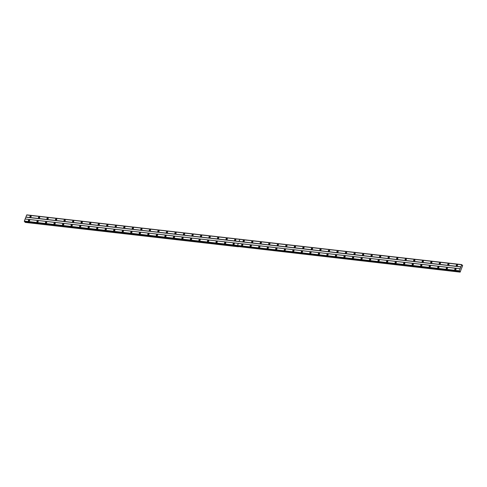 <?xml version="1.0" encoding="UTF-8"?>
<svg xmlns="http://www.w3.org/2000/svg" width="487" height="487" viewBox="0 0 487 487"><rect width="100%" height="100%" fill="white"/><g stroke="black" fill="none" stroke-linecap="round" stroke-linejoin="round"><path stroke-width="0.73" d="M37.797 220.806A0.773 0.584 -43.5 0 0 37.286 222.157A0.773 0.584 -43.5 0 0 37.797 220.806M38.23 221.323A0.773 0.584 -43.5 0 0 37.347 222.163M46.326 221.786A0.773 0.584 -43.5 0 0 45.815 223.137A0.773 0.584 -43.5 0 0 46.326 221.786M46.758 222.297A0.773 0.584 -43.5 0 0 45.869 223.137M54.854 222.76A0.773 0.584 -43.5 0 0 54.343 224.111A0.773 0.584 -43.5 0 0 54.854 222.76M55.287 223.271A0.773 0.584 -43.5 0 0 54.398 224.111M63.383 223.734A0.773 0.584 -43.5 0 0 62.872 225.085A0.773 0.584 -43.5 0 0 63.383 223.734M63.815 224.245A0.773 0.584 -43.5 0 0 62.926 225.091M71.912 224.708A0.773 0.584 -43.5 0 0 71.394 226.059A0.773 0.584 -43.5 0 0 71.912 224.708M72.344 225.219A0.773 0.584 -43.5 0 0 71.455 226.065M80.44 225.688A0.773 0.584 -43.5 0 0 79.923 227.033A0.773 0.584 -43.5 0 0 80.44 225.688M80.872 226.199A0.773 0.584 -43.5 0 0 79.984 227.039M88.963 226.662A0.773 0.584 -43.5 0 0 88.451 228.013A0.773 0.584 -43.5 0 0 88.963 226.662M89.395 227.173A0.773 0.584 -43.5 0 0 88.506 228.013M97.491 227.636A0.773 0.584 -43.5 0 0 96.98 228.987A0.773 0.584 -43.5 0 0 97.491 227.636M97.924 228.147A0.773 0.584 -43.5 0 0 97.035 228.987M106.02 228.61A0.773 0.584 -43.5 0 0 105.509 229.961A0.773 0.584 -43.5 0 0 106.02 228.61M106.452 229.121A0.773 0.584 -43.5 0 0 105.563 229.967M114.548 229.584A0.773 0.584 -43.5 0 0 114.031 230.935A0.773 0.584 -43.5 0 0 114.548 229.584M114.981 230.101A0.773 0.584 -43.5 0 0 114.092 230.941M123.077 230.564A0.773 0.584 -43.5 0 0 122.56 231.909A0.773 0.584 -43.5 0 0 123.077 230.564M123.509 231.075A0.773 0.584 -43.5 0 0 122.621 231.915M131.6 231.538A0.773 0.584 -43.5 0 0 131.088 232.889A0.773 0.584 -43.5 0 0 131.6 231.538M132.032 232.049A0.773 0.584 -43.5 0 0 131.143 232.889M140.128 232.512A0.773 0.584 -43.5 0 0 139.617 233.863A0.773 0.584 -43.5 0 0 140.128 232.512M140.56 233.023A0.773 0.584 -43.5 0 0 139.672 233.863M148.657 233.486A0.773 0.584 -43.5 0 0 148.145 234.837A0.773 0.584 -43.5 0 0 148.657 233.486M149.089 233.997A0.773 0.584 -43.5 0 0 148.2 234.844M157.185 234.46A0.773 0.584 -43.5 0 0 156.674 235.811A0.773 0.584 -43.5 0 0 157.185 234.46M157.618 234.977A0.773 0.584 -43.5 0 0 156.729 235.818M165.714 235.44A0.773 0.584 -43.5 0 0 165.196 236.785A0.773 0.584 -43.5 0 0 165.714 235.44M166.146 235.952A0.773 0.584 -43.5 0 0 165.257 236.792M174.236 236.414A0.773 0.584 -43.5 0 0 173.725 237.766A0.773 0.584 -43.5 0 0 174.236 236.414M174.669 236.925A0.773 0.584 -43.5 0 0 173.786 237.766M182.765 237.388A0.773 0.584 -43.5 0 0 182.254 238.74A0.773 0.584 -43.5 0 0 182.765 237.388M183.197 237.9A0.773 0.584 -43.5 0 0 182.308 238.746M191.294 238.362A0.773 0.584 -43.5 0 0 190.782 239.714A0.773 0.584 -43.5 0 0 191.294 238.362M191.726 238.873A0.773 0.584 -43.5 0 0 190.837 239.72M199.822 239.336A0.773 0.584 -43.5 0 0 199.311 240.688A0.773 0.584 -43.5 0 0 199.822 239.336M200.254 239.854A0.773 0.584 -43.5 0 0 199.366 240.694M208.351 240.316A0.773 0.584 -43.5 0 0 207.833 241.668A0.773 0.584 -43.5 0 0 208.351 240.316M208.783 240.828A0.773 0.584 -43.5 0 0 207.894 241.668M216.873 241.29A0.773 0.584 -43.5 0 0 216.362 242.642A0.773 0.584 -43.5 0 0 216.873 241.29M217.305 241.802A0.773 0.584 -43.5 0 0 216.423 242.642M225.402 242.264A0.773 0.584 -43.5 0 0 224.891 243.616A0.773 0.584 -43.5 0 0 225.402 242.264M225.834 242.776A0.773 0.584 -43.5 0 0 224.945 243.622M233.93 243.238A0.773 0.584 -43.5 0 0 233.419 244.59A0.773 0.584 -43.5 0 0 233.93 243.238M234.363 243.75A0.773 0.584 -43.5 0 0 233.474 244.596M29.275 219.832A0.773 0.584 -43.5 0 0 28.757 221.183A0.773 0.584 -43.5 0 0 29.275 219.832M29.707 220.343A0.773 0.584 -43.5 0 0 28.818 221.189M39.307 216.849A0.773 0.584 -43.5 0 0 38.79 218.2A0.773 0.584 -43.5 0 0 39.307 216.849M39.739 217.36A0.773 0.584 -43.5 0 0 38.85 218.2M47.829 217.823A0.773 0.584 -43.5 0 0 47.318 219.174A0.773 0.584 -43.5 0 0 47.829 217.823M48.262 218.334A0.773 0.584 -43.5 0 0 47.379 219.174M56.358 218.797A0.773 0.584 -43.5 0 0 55.847 220.148A0.773 0.584 -43.5 0 0 56.358 218.797M56.79 219.308A0.773 0.584 -43.5 0 0 55.902 220.154M64.887 219.771A0.773 0.584 -43.5 0 0 64.375 221.122A0.773 0.584 -43.5 0 0 64.887 219.771M65.319 220.288A0.773 0.584 -43.5 0 0 64.43 221.128M73.415 220.751A0.773 0.584 -43.5 0 0 72.904 222.096A0.773 0.584 -43.5 0 0 73.415 220.751M73.847 221.262A0.773 0.584 -43.5 0 0 72.959 222.102M81.944 221.725A0.773 0.584 -43.5 0 0 81.426 223.076A0.773 0.584 -43.5 0 0 81.944 221.725M82.376 222.236A0.773 0.584 -43.5 0 0 81.487 223.076M90.472 222.699A0.773 0.584 -43.5 0 0 89.955 224.05A0.773 0.584 -43.5 0 0 90.472 222.699M90.905 223.21A0.773 0.584 -43.5 0 0 90.016 224.057M98.995 223.673A0.773 0.584 -43.5 0 0 98.484 225.024A0.773 0.584 -43.5 0 0 98.995 223.673M99.427 224.184A0.773 0.584 -43.5 0 0 98.538 225.031M107.524 224.647A0.773 0.584 -43.5 0 0 107.012 225.998A0.773 0.584 -43.5 0 0 107.524 224.647M107.956 225.164A0.773 0.584 -43.5 0 0 107.067 226.005M116.052 225.627A0.773 0.584 -43.5 0 0 115.541 226.979A0.773 0.584 -43.5 0 0 116.052 225.627M116.484 226.138A0.773 0.584 -43.5 0 0 115.596 226.979M124.581 226.601A0.773 0.584 -43.5 0 0 124.063 227.953A0.773 0.584 -43.5 0 0 124.581 226.601M125.013 227.112A0.773 0.584 -43.5 0 0 124.124 227.953M133.109 227.575A0.773 0.584 -43.5 0 0 132.592 228.927A0.773 0.584 -43.5 0 0 133.109 227.575M133.541 228.086A0.773 0.584 -43.5 0 0 132.653 228.933M141.632 228.549A0.773 0.584 -43.5 0 0 141.12 229.901A0.773 0.584 -43.5 0 0 141.632 228.549M142.064 229.06A0.773 0.584 -43.5 0 0 141.175 229.907M150.16 229.529A0.773 0.584 -43.5 0 0 149.649 230.875A0.773 0.584 -43.5 0 0 150.16 229.529M150.593 230.041A0.773 0.584 -43.5 0 0 149.704 230.881M158.689 230.503A0.773 0.584 -43.5 0 0 158.178 231.855A0.773 0.584 -43.5 0 0 158.689 230.503M159.121 231.015A0.773 0.584 -43.5 0 0 158.232 231.855M167.218 231.477A0.773 0.584 -43.5 0 0 166.706 232.829A0.773 0.584 -43.5 0 0 167.218 231.477M167.65 231.989A0.773 0.584 -43.5 0 0 166.761 232.829M175.746 232.451A0.773 0.584 -43.5 0 0 175.229 233.803A0.773 0.584 -43.5 0 0 175.746 232.451M176.178 232.963A0.773 0.584 -43.5 0 0 175.29 233.809M184.269 233.425A0.773 0.584 -43.5 0 0 183.757 234.777A0.773 0.584 -43.5 0 0 184.269 233.425M184.701 233.943A0.773 0.584 -43.5 0 0 183.812 234.783M192.797 234.405A0.773 0.584 -43.5 0 0 192.286 235.751A0.773 0.584 -43.5 0 0 192.797 234.405M193.229 234.917A0.773 0.584 -43.5 0 0 192.341 235.757M201.326 235.379A0.773 0.584 -43.5 0 0 200.814 236.731A0.773 0.584 -43.5 0 0 201.326 235.379M201.758 235.891A0.773 0.584 -43.5 0 0 200.869 236.731M209.854 236.353A0.773 0.584 -43.5 0 0 209.343 237.705A0.773 0.584 -43.5 0 0 209.854 236.353M210.287 236.865A0.773 0.584 -43.5 0 0 209.398 237.705M218.383 237.327A0.773 0.584 -43.5 0 0 217.866 238.679A0.773 0.584 -43.5 0 0 218.383 237.327M218.815 237.839A0.773 0.584 -43.5 0 0 217.926 238.685M226.905 238.301A0.773 0.584 -43.5 0 0 226.394 239.653A0.773 0.584 -43.5 0 0 226.905 238.301M227.338 238.819A0.773 0.584 -43.5 0 0 226.455 239.659M235.434 239.281A0.773 0.584 -43.5 0 0 234.923 240.627A0.773 0.584 -43.5 0 0 235.434 239.281M235.866 239.793A0.773 0.584 -43.5 0 0 234.977 240.633M30.778 215.875A0.773 0.584 -43.5 0 0 30.267 217.22A0.773 0.584 -43.5 0 0 30.778 215.875M31.211 216.386A0.773 0.584 -43.5 0 0 30.322 217.226M39.124 218.152A0.463 0.353 136.5 0 1 39.672 217.634M47.653 219.126A0.463 0.353 136.5 0 1 48.201 218.608M56.182 220.106A0.463 0.353 136.5 0 1 56.729 219.582M64.704 221.08A0.463 0.353 136.5 0 1 65.258 220.556M73.233 222.054A0.463 0.353 136.5 0 1 73.781 221.536M81.761 223.028A0.463 0.353 136.5 0 1 82.309 222.51M90.29 224.002A0.463 0.353 136.5 0 1 90.838 223.484M98.818 224.982A0.463 0.353 136.5 0 1 99.366 224.458M107.341 225.956A0.463 0.353 136.5 0 1 107.895 225.432M115.869 226.93A0.463 0.353 136.5 0 1 116.417 226.412M124.398 227.904A0.463 0.353 136.5 0 1 124.946 227.386M132.927 228.878A0.463 0.353 136.5 0 1 133.475 228.36M141.455 229.858A0.463 0.353 136.5 0 1 142.003 229.334M149.978 230.832A0.463 0.353 136.5 0 1 150.532 230.308M158.506 231.806A0.463 0.353 136.5 0 1 159.054 231.288M167.035 232.78A0.463 0.353 136.5 0 1 167.583 232.262M175.563 233.76A0.463 0.353 136.5 0 1 176.111 233.236M184.092 234.734A0.463 0.353 136.5 0 1 184.64 234.21M192.621 235.708A0.463 0.353 136.5 0 1 193.169 235.184M201.143 236.682A0.463 0.353 136.5 0 1 201.697 236.165M209.672 237.656A0.463 0.353 136.5 0 1 210.22 237.139M218.2 238.636A0.463 0.353 136.5 0 1 218.748 238.113M226.729 239.61A0.463 0.353 136.5 0 1 227.277 239.087M235.258 240.584A0.463 0.353 136.5 0 1 235.805 240.061M30.596 217.178A0.463 0.353 136.5 0 1 31.144 216.654M37.621 222.115A0.463 0.353 136.5 0 1 38.169 221.591M46.149 223.089A0.463 0.353 136.5 0 1 46.697 222.571M54.672 224.063A0.463 0.353 136.5 0 1 55.226 223.545M63.2 225.037A0.463 0.353 136.5 0 1 63.748 224.519M71.729 226.017A0.463 0.353 136.5 0 1 72.277 225.493M80.258 226.991A0.463 0.353 136.5 0 1 80.805 226.467M88.786 227.965A0.463 0.353 136.5 0 1 89.334 227.447M97.309 228.939A0.463 0.353 136.5 0 1 97.863 228.421M105.837 229.919A0.463 0.353 136.5 0 1 106.385 229.395M114.366 230.893A0.463 0.353 136.5 0 1 114.914 230.369M122.894 231.867A0.463 0.353 136.5 0 1 123.442 231.343M131.423 232.841A0.463 0.353 136.5 0 1 131.971 232.323M139.946 233.815A0.463 0.353 136.5 0 1 140.5 233.297M148.474 234.795A0.463 0.353 136.5 0 1 149.022 234.271M157.003 235.769A0.463 0.353 136.5 0 1 157.551 235.245M165.531 236.743A0.463 0.353 136.5 0 1 166.079 236.225M174.06 237.717A0.463 0.353 136.5 0 1 174.608 237.199M182.588 238.691A0.463 0.353 136.5 0 1 183.136 238.173M191.111 239.671A0.463 0.353 136.5 0 1 191.665 239.147M199.64 240.645A0.463 0.353 136.5 0 1 200.187 240.121M208.168 241.619A0.463 0.353 136.5 0 1 208.716 241.102M216.697 242.593A0.463 0.353 136.5 0 1 217.245 242.076M225.225 243.567A0.463 0.353 136.5 0 1 225.773 243.05M233.748 244.547A0.463 0.353 136.5 0 1 234.302 244.024M29.092 221.141A0.463 0.353 136.5 0 1 29.64 220.617M243.78 241.558A0.463 0.353 136.5 0 1 244.334 241.041M252.309 242.532A0.463 0.353 136.5 0 1 252.856 242.015M260.837 243.512A0.463 0.353 136.5 0 1 261.385 242.989M269.366 244.486A0.463 0.353 136.5 0 1 269.914 243.963M277.894 245.46A0.463 0.353 136.5 0 1 278.442 244.943M286.417 246.434A0.463 0.353 136.5 0 1 286.971 245.917M294.945 247.408A0.463 0.353 136.5 0 1 295.493 246.891M303.474 248.388A0.463 0.353 136.5 0 1 304.022 247.865M312.003 249.362A0.463 0.353 136.5 0 1 312.551 248.839M320.531 250.336A0.463 0.353 136.5 0 1 321.079 249.819M329.054 251.31A0.463 0.353 136.5 0 1 329.608 250.793M337.582 252.29A0.463 0.353 136.5 0 1 338.13 251.767M346.111 253.264A0.463 0.353 136.5 0 1 346.659 252.741M354.639 254.238A0.463 0.353 136.5 0 1 355.187 253.715M363.168 255.212A0.463 0.353 136.5 0 1 363.716 254.695M371.697 256.186A0.463 0.353 136.5 0 1 372.245 255.669M380.219 257.166A0.463 0.353 136.5 0 1 380.773 256.643M388.748 258.14A0.463 0.353 136.5 0 1 389.296 257.617M397.276 259.114A0.463 0.353 136.5 0 1 397.824 258.591M405.805 260.088A0.463 0.353 136.5 0 1 406.353 259.571M414.334 261.062A0.463 0.353 136.5 0 1 414.881 260.545M422.856 262.043A0.463 0.353 136.5 0 1 423.41 261.519M431.385 263.017A0.463 0.353 136.5 0 1 431.932 262.493M439.913 263.991A0.463 0.353 136.5 0 1 440.461 263.473M448.442 264.965A0.463 0.353 136.5 0 1 448.99 264.447M456.97 265.939A0.463 0.353 136.5 0 1 457.518 265.421M242.459 244.218A0.773 0.584 -43.5 0 0 241.948 245.564A0.773 0.584 -43.5 0 0 242.459 244.218M242.891 244.73A0.773 0.584 -43.5 0 0 242.002 245.57M250.988 245.192A0.773 0.584 -43.5 0 0 250.47 246.544A0.773 0.584 -43.5 0 0 250.988 245.192M251.42 245.704A0.773 0.584 -43.5 0 0 250.531 246.544M259.516 246.166A0.773 0.584 -43.5 0 0 258.999 247.518A0.773 0.584 -43.5 0 0 259.516 246.166M259.948 246.678A0.773 0.584 -43.5 0 0 259.06 247.518M268.039 247.14A0.773 0.584 -43.5 0 0 267.527 248.492A0.773 0.584 -43.5 0 0 268.039 247.14M268.471 247.652A0.773 0.584 -43.5 0 0 267.582 248.498M276.567 248.114A0.773 0.584 -43.5 0 0 276.056 249.466A0.773 0.584 -43.5 0 0 276.567 248.114M277 248.632A0.773 0.584 -43.5 0 0 276.111 249.472M285.096 249.094A0.773 0.584 -43.5 0 0 284.585 250.44A0.773 0.584 -43.5 0 0 285.096 249.094M285.528 249.606A0.773 0.584 -43.5 0 0 284.639 250.446M293.624 250.068A0.773 0.584 -43.5 0 0 293.107 251.42A0.773 0.584 -43.5 0 0 293.624 250.068M294.057 250.58A0.773 0.584 -43.5 0 0 293.168 251.42M302.153 251.042A0.773 0.584 -43.5 0 0 301.636 252.394A0.773 0.584 -43.5 0 0 302.153 251.042M302.585 251.554A0.773 0.584 -43.5 0 0 301.697 252.394M310.676 252.016A0.773 0.584 -43.5 0 0 310.164 253.368A0.773 0.584 -43.5 0 0 310.676 252.016M311.108 252.528A0.773 0.584 -43.5 0 0 310.219 253.374M319.204 252.99A0.773 0.584 -43.5 0 0 318.693 254.342A0.773 0.584 -43.5 0 0 319.204 252.99M319.636 253.508A0.773 0.584 -43.5 0 0 318.748 254.348M327.733 253.97A0.773 0.584 -43.5 0 0 327.221 255.316A0.773 0.584 -43.5 0 0 327.733 253.97M328.165 254.482A0.773 0.584 -43.5 0 0 327.276 255.322M336.261 254.945A0.773 0.584 -43.5 0 0 335.75 256.296A0.773 0.584 -43.5 0 0 336.261 254.945M336.694 255.456A0.773 0.584 -43.5 0 0 335.805 256.296M344.79 255.918A0.773 0.584 -43.5 0 0 344.272 257.27A0.773 0.584 -43.5 0 0 344.79 255.918M345.222 256.43A0.773 0.584 -43.5 0 0 344.333 257.276M353.312 256.892A0.773 0.584 -43.5 0 0 352.801 258.244A0.773 0.584 -43.5 0 0 353.312 256.892M353.745 257.404A0.773 0.584 -43.5 0 0 352.856 258.25M361.841 257.867A0.773 0.584 -43.5 0 0 361.33 259.218A0.773 0.584 -43.5 0 0 361.841 257.867M362.273 258.384A0.773 0.584 -43.5 0 0 361.384 259.224M370.37 258.847A0.773 0.584 -43.5 0 0 369.858 260.198A0.773 0.584 -43.5 0 0 370.37 258.847M370.802 259.358A0.773 0.584 -43.5 0 0 369.913 260.198M378.898 259.821A0.773 0.584 -43.5 0 0 378.387 261.172A0.773 0.584 -43.5 0 0 378.898 259.821M379.33 260.332A0.773 0.584 -43.5 0 0 378.442 261.172M387.427 260.795A0.773 0.584 -43.5 0 0 386.909 262.146A0.773 0.584 -43.5 0 0 387.427 260.795M387.859 261.306A0.773 0.584 -43.5 0 0 386.97 262.152M395.949 261.769A0.773 0.584 -43.5 0 0 395.438 263.12A0.773 0.584 -43.5 0 0 395.949 261.769M396.381 262.28A0.773 0.584 -43.5 0 0 395.499 263.126M404.478 262.749A0.773 0.584 -43.5 0 0 403.966 264.094A0.773 0.584 -43.5 0 0 404.478 262.749M404.91 263.26A0.773 0.584 -43.5 0 0 404.021 264.1M413.006 263.723A0.773 0.584 -43.5 0 0 412.495 265.074A0.773 0.584 -43.5 0 0 413.006 263.723M413.439 264.234A0.773 0.584 -43.5 0 0 412.55 265.074M421.535 264.697A0.773 0.584 -43.5 0 0 421.024 266.048A0.773 0.584 -43.5 0 0 421.535 264.697M421.967 265.208A0.773 0.584 -43.5 0 0 421.078 266.048M430.064 265.671A0.773 0.584 -43.5 0 0 429.546 267.022A0.773 0.584 -43.5 0 0 430.064 265.671M430.496 266.182A0.773 0.584 -43.5 0 0 429.607 267.028M438.586 266.645A0.773 0.584 -43.5 0 0 438.075 267.996A0.773 0.584 -43.5 0 0 438.586 266.645M439.018 267.162A0.773 0.584 -43.5 0 0 438.136 268.002M447.115 267.625A0.773 0.584 -43.5 0 0 446.603 268.97A0.773 0.584 -43.5 0 0 447.115 267.625M447.547 268.136A0.773 0.584 -43.5 0 0 446.658 268.976M455.643 268.599A0.773 0.584 -43.5 0 0 455.132 269.95A0.773 0.584 -43.5 0 0 455.643 268.599M456.076 269.11A0.773 0.584 -43.5 0 0 455.187 269.95M243.963 240.255A0.773 0.584 -43.5 0 0 243.451 241.607A0.773 0.584 -43.5 0 0 243.963 240.255M244.395 240.767A0.773 0.584 -43.5 0 0 243.506 241.607M252.491 241.229A0.773 0.584 -43.5 0 0 251.98 242.581A0.773 0.584 -43.5 0 0 252.491 241.229M252.923 241.741A0.773 0.584 -43.5 0 0 252.035 242.581M261.02 242.203A0.773 0.584 -43.5 0 0 260.502 243.555A0.773 0.584 -43.5 0 0 261.02 242.203M261.452 242.715A0.773 0.584 -43.5 0 0 260.563 243.561M269.542 243.177A0.773 0.584 -43.5 0 0 269.031 244.529A0.773 0.584 -43.5 0 0 269.542 243.177M269.981 243.695A0.773 0.584 -43.5 0 0 269.092 244.535M278.071 244.157A0.773 0.584 -43.5 0 0 277.56 245.503A0.773 0.584 -43.5 0 0 278.071 244.157M278.503 244.669A0.773 0.584 -43.5 0 0 277.614 245.509M286.6 245.131A0.773 0.584 -43.5 0 0 286.088 246.483A0.773 0.584 -43.5 0 0 286.6 245.131M287.032 245.643A0.773 0.584 -43.5 0 0 286.143 246.483M295.128 246.105A0.773 0.584 -43.5 0 0 294.617 247.457A0.773 0.584 -43.5 0 0 295.128 246.105M295.56 246.617A0.773 0.584 -43.5 0 0 294.672 247.463M303.657 247.079A0.773 0.584 -43.5 0 0 303.139 248.431A0.773 0.584 -43.5 0 0 303.657 247.079M304.089 247.591A0.773 0.584 -43.5 0 0 303.2 248.437M312.185 248.053A0.773 0.584 -43.5 0 0 311.668 249.405A0.773 0.584 -43.5 0 0 312.185 248.053M312.617 248.571A0.773 0.584 -43.5 0 0 311.729 249.411M320.708 249.034A0.773 0.584 -43.5 0 0 320.196 250.385A0.773 0.584 -43.5 0 0 320.708 249.034M321.14 249.545A0.773 0.584 -43.5 0 0 320.251 250.385M329.236 250.008A0.773 0.584 -43.5 0 0 328.725 251.359A0.773 0.584 -43.5 0 0 329.236 250.008M329.669 250.519A0.773 0.584 -43.5 0 0 328.78 251.359M337.765 250.982A0.773 0.584 -43.5 0 0 337.254 252.333A0.773 0.584 -43.5 0 0 337.765 250.982M338.197 251.493A0.773 0.584 -43.5 0 0 337.308 252.339M346.294 251.956A0.773 0.584 -43.5 0 0 345.782 253.307A0.773 0.584 -43.5 0 0 346.294 251.956M346.726 252.467A0.773 0.584 -43.5 0 0 345.837 253.313M354.822 252.936A0.773 0.584 -43.5 0 0 354.305 254.281A0.773 0.584 -43.5 0 0 354.822 252.936M355.254 253.447A0.773 0.584 -43.5 0 0 354.366 254.287M363.345 253.91A0.773 0.584 -43.5 0 0 362.833 255.261A0.773 0.584 -43.5 0 0 363.345 253.91M363.777 254.421A0.773 0.584 -43.5 0 0 362.888 255.261M371.873 254.884A0.773 0.584 -43.5 0 0 371.362 256.235A0.773 0.584 -43.5 0 0 371.873 254.884M372.305 255.395A0.773 0.584 -43.5 0 0 371.417 256.235M380.402 255.858A0.773 0.584 -43.5 0 0 379.89 257.209A0.773 0.584 -43.5 0 0 380.402 255.858M380.834 256.369A0.773 0.584 -43.5 0 0 379.945 257.215M388.93 256.832A0.773 0.584 -43.5 0 0 388.419 258.183A0.773 0.584 -43.5 0 0 388.93 256.832M389.363 257.349A0.773 0.584 -43.5 0 0 388.474 258.189M397.459 257.812A0.773 0.584 -43.5 0 0 396.942 259.157A0.773 0.584 -43.5 0 0 397.459 257.812M397.891 258.323A0.773 0.584 -43.5 0 0 397.002 259.163M405.981 258.786A0.773 0.584 -43.5 0 0 405.47 260.137A0.773 0.584 -43.5 0 0 405.981 258.786M406.414 259.297A0.773 0.584 -43.5 0 0 405.531 260.137M414.51 259.76A0.773 0.584 -43.5 0 0 413.999 261.111A0.773 0.584 -43.5 0 0 414.51 259.76M414.942 260.271A0.773 0.584 -43.5 0 0 414.053 261.111M423.039 260.734A0.773 0.584 -43.5 0 0 422.527 262.085A0.773 0.584 -43.5 0 0 423.039 260.734M423.471 261.245A0.773 0.584 -43.5 0 0 422.582 262.091M431.567 261.708A0.773 0.584 -43.5 0 0 431.056 263.059A0.773 0.584 -43.5 0 0 431.567 261.708M431.999 262.225A0.773 0.584 -43.5 0 0 431.111 263.065M440.096 262.688A0.773 0.584 -43.5 0 0 439.578 264.033A0.773 0.584 -43.5 0 0 440.096 262.688M440.528 263.199A0.773 0.584 -43.5 0 0 439.639 264.039M448.618 263.662A0.773 0.584 -43.5 0 0 448.107 265.013A0.773 0.584 -43.5 0 0 448.618 263.662M449.051 264.173A0.773 0.584 -43.5 0 0 448.168 265.013M457.147 264.636A0.773 0.584 -43.5 0 0 456.636 265.987A0.773 0.584 -43.5 0 0 457.147 264.636M457.579 265.147A0.773 0.584 -43.5 0 0 456.69 265.993M242.276 245.521A0.463 0.353 136.5 0 1 242.824 244.998M250.805 246.495A0.463 0.353 136.5 0 1 251.353 245.978M259.334 247.469A0.463 0.353 136.5 0 1 259.881 246.952M267.862 248.449A0.463 0.353 136.5 0 1 268.41 247.926M276.385 249.423A0.463 0.353 136.5 0 1 276.939 248.9M284.913 250.397A0.463 0.353 136.5 0 1 285.461 249.874M293.442 251.371A0.463 0.353 136.5 0 1 293.99 250.854M301.97 252.345A0.463 0.353 136.5 0 1 302.518 251.828M310.499 253.325A0.463 0.353 136.5 0 1 311.047 252.802M319.022 254.299A0.463 0.353 136.5 0 1 319.575 253.776M327.55 255.273A0.463 0.353 136.5 0 1 328.098 254.756M336.079 256.247A0.463 0.353 136.5 0 1 336.627 255.73M344.607 257.221A0.463 0.353 136.5 0 1 345.155 256.704M353.136 258.201A0.463 0.353 136.5 0 1 353.684 257.678M361.664 259.175A0.463 0.353 136.5 0 1 362.212 258.652M370.187 260.149A0.463 0.353 136.5 0 1 370.741 259.632M378.716 261.123A0.463 0.353 136.5 0 1 379.263 260.606M387.244 262.097A0.463 0.353 136.5 0 1 387.792 261.58M395.773 263.077A0.463 0.353 136.5 0 1 396.321 262.554M404.301 264.051A0.463 0.353 136.5 0 1 404.849 263.528M412.824 265.025A0.463 0.353 136.5 0 1 413.378 264.508M421.352 265.999A0.463 0.353 136.5 0 1 421.9 265.482M429.881 266.979A0.463 0.353 136.5 0 1 430.429 266.456M438.41 267.953A0.463 0.353 136.5 0 1 438.957 267.43M446.938 268.927A0.463 0.353 136.5 0 1 447.486 268.404M455.461 269.901A0.463 0.353 136.5 0 1 456.015 269.384M461.031 269.701L462.65 265.61L461.944 265.318L461.816 264.605L459.247 270.821L460.191 272.093L461.031 269.701M459.29 271.265L24.46 221.603L24.35 221.08L26.706 214.98L461.603 264.715M26.791 214.986L461.816 264.605M25.032 221.67L25.208 222.395L238.405 246.769M25.129 219.028L238.295 243.409L237.516 245.46L24.35 221.08M460.105 268.727L25.208 218.992M25.89 217.19L460.793 266.931M26.657 214.998L239.829 239.379L239.05 241.43L25.884 217.05M461.932 265.19L462.425 265.245M24.995 222.169L238.374 246.775M459.892 271.91L238.161 246.55M459.411 271.308L459.929 271.369M459.247 270.821L237.553 245.466L238.332 243.415L460.026 268.769M460.781 266.791L239.087 241.436L239.86 239.385L461.56 264.739M460.105 272.136L238.198 246.55M237.516 245.46L238.295 243.409M459.253 270.894L24.356 221.159M239.068 241.461L239.829 239.379M459.284 271.192L24.38 221.451M26.876 214.889L461.773 264.63M237.559 245.911L24.387 221.53M237.589 245.911L459.357 271.344"/></g></svg>
